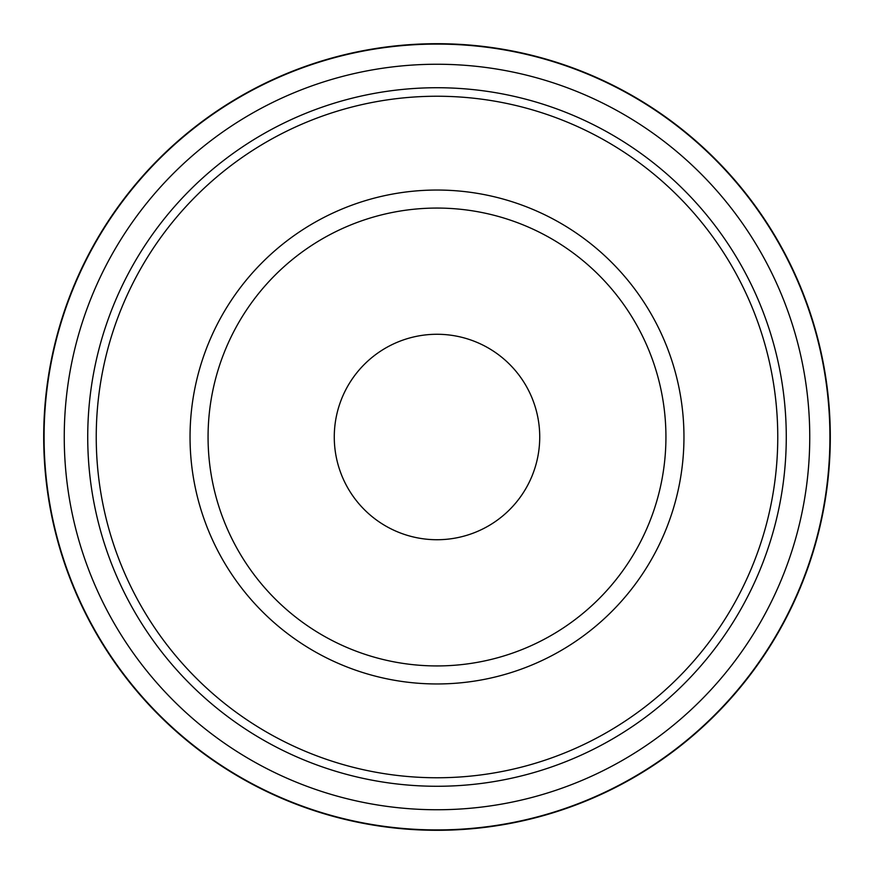 <?xml version="1.0" encoding="UTF-8"?>
<svg xmlns="http://www.w3.org/2000/svg" width="874" height="874" viewBox="0 0 874 874"><rect width="100%" height="100%" fill="white"/><g stroke="black" fill="none" stroke-linecap="round" stroke-linejoin="round"><path stroke-width="1.31" d="M437 43.7A393.3 393.3 0 0 0 43.7 437A393.3 393.3 0 0 0 437 830.3A393.3 393.3 0 0 0 830.3 437A393.3 393.3 0 0 0 437 43.7M437 809.75A372.75 372.75 0 0 0 809.75 437A372.75 372.75 0 0 0 437 64.25A372.75 372.75 0 0 0 64.25 437A372.75 372.75 0 0 0 437 809.75A372.75 372.75 0 0 1 64.25 437A372.75 372.75 0 0 1 437 64.25M829.918 437A392.918 392.918 0 0 0 437 44.082A392.918 392.918 0 0 0 44.082 437A392.918 392.918 0 0 0 437 829.918A392.918 392.918 0 0 0 829.918 437M683.96 437A246.96 246.96 0 0 0 437 190.04A246.96 246.96 0 0 0 190.04 437A246.96 246.96 0 0 0 437 683.96A246.96 246.96 0 0 0 683.96 437M665.933 437A228.933 228.933 0 0 0 437 208.067A228.933 228.933 0 0 0 208.067 437A228.933 228.933 0 0 0 437 665.933A228.933 228.933 0 0 0 665.933 437M777.762 437A340.762 340.762 0 0 0 437 96.238A340.762 340.762 0 0 0 96.238 437A340.762 340.762 0 0 0 437 777.762A340.762 340.762 0 0 0 777.762 437M334.272 437A102.728 102.728 0 0 1 437 334.272A102.728 102.728 0 0 1 539.728 437A102.728 102.728 0 0 1 437 539.728A102.728 102.728 0 0 1 334.272 437M786.272 437A349.272 349.272 0 0 0 437 87.728A349.272 349.272 0 0 0 87.728 437A349.272 349.272 0 0 0 437 786.272A349.272 349.272 0 0 0 786.272 437"/></g></svg>

